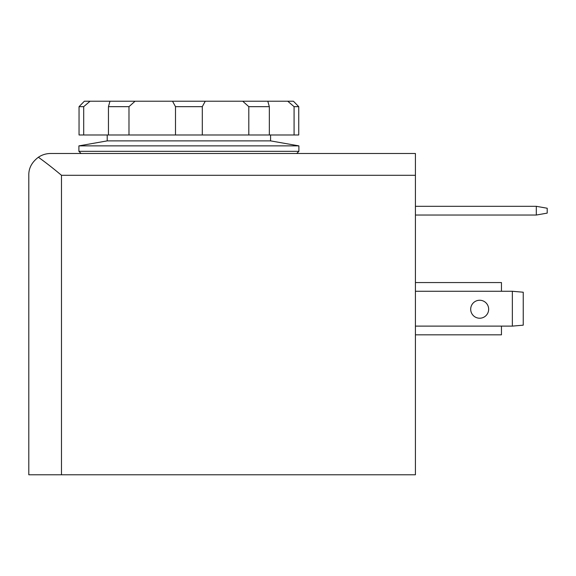 <?xml version="1.0" encoding="UTF-8"?>
<svg xmlns="http://www.w3.org/2000/svg" width="576" height="576" viewBox="0 0 576 576"><rect width="100%" height="100%" fill="white"/><g stroke="black" fill="none" stroke-linecap="round" stroke-linejoin="round"><path stroke-width="0.86" d="M79.049 134.986L83.7 134.986L83.7 106.668L79.049 106.668L79.049 134.986M83.7 134.986L298.742 134.986L298.742 106.668L293.429 101.225L172.534 101.225L175.493 106.668L202.298 106.668L205.258 101.225M512.352 326.117L512.352 291.269L523.238 292.219L523.238 325.166L512.352 326.117L501.458 326.117L501.458 334.829L415.418 334.829M415.418 282.557L501.458 282.557L501.458 291.269L415.418 291.269M38.369 157.248C45.367 162.216 53.071 168.228 61.474 175.284C53.071 168.228 45.367 162.216 38.369 157.248C31.831 162.216 28.642 168.228 28.8 175.284C28.642 168.228 31.831 162.216 38.369 157.248C42.07 154.786 46.138 153.533 50.58 153.497L415.418 153.497L415.418 474.775L61.474 474.775L61.474 175.284L415.418 175.284M61.474 474.775L28.8 474.775L28.8 175.284M415.418 215.035L536.306 215.035L547.2 213.113L547.2 208.238L536.306 206.316L415.418 206.316M536.306 206.316L536.306 215.035M470.693 309.24A8.986 8.986 0 0 1 484.171 301.457A8.986 8.986 0 0 1 484.171 317.016A8.986 8.986 0 0 1 470.693 309.24M512.352 291.269L501.458 291.269M270.576 134.986L270.576 140.882L107.215 140.882L78.898 145.879L78.898 151.322L298.894 151.322L298.894 145.879L78.898 145.879M83.7 106.668L90.043 101.225L84.355 101.225L79.049 106.668M298.742 106.668L294.084 106.668L294.084 134.986M269.338 134.986L269.338 106.668L267.804 101.225M287.748 101.225L294.084 106.668M269.338 106.668L248.803 106.668L248.803 134.986M242.734 101.225L248.803 106.668M202.298 134.986L202.298 106.668M175.493 134.986L175.493 106.668M128.981 134.986L128.981 106.668L135.05 101.225L109.987 101.225L108.446 106.668L128.981 106.668M172.534 101.225L135.05 101.225M108.446 134.986L108.446 106.668M109.987 101.225L90.043 101.225M501.458 326.117L415.418 326.117M107.215 134.986L107.215 140.882M270.576 140.882L298.894 145.879M296.712 153.497L298.894 151.322M81.079 153.497L78.898 151.322"/></g></svg>
